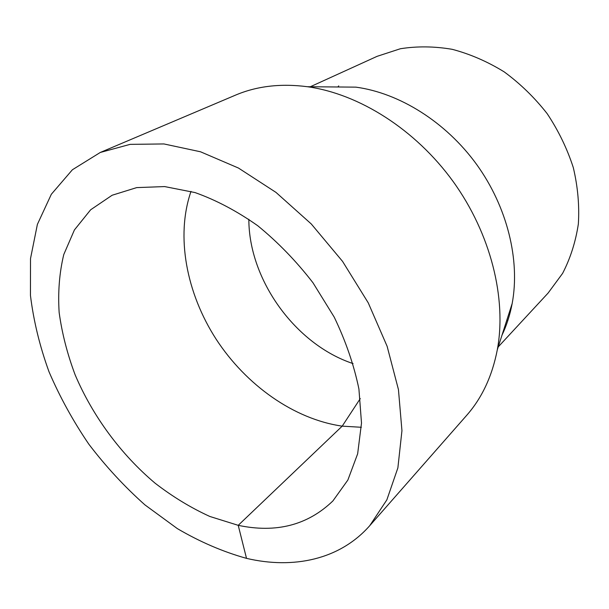 <?xml version="1.0" encoding="UTF-8"?>
<svg xmlns="http://www.w3.org/2000/svg" width="609" height="609" viewBox="0 0 609 609"><rect width="100%" height="100%" fill="white"/><g stroke="black" fill="none" stroke-linecap="round" stroke-linejoin="round"><path stroke-width="0.91" d="M100.264 152.471L235.401 95.179C256.747 86.09 280.741 83.273 307.385 86.722C358.983 93.839 415.376 129.336 453.149 181.528C490.824 233.795 506.787 298.494 497.317 349.718C492.209 376.088 481.985 397.981 466.646 415.384L369.77 525.651C339.784 559.747 293.31 569.362 246.516 558.362C223.039 551.815 199.988 541.896 177.356 528.62L144.965 504.914C124.487 486.675 105.783 466.441 88.845 444.205C73.118 421.108 59.834 396.969 49.017 371.787C39.76 346.3 33.571 320.852 30.45 295.449L30.511 258.612L37.385 224.394L51.339 194.256L72.395 169.759L100.264 152.471L130.113 144.363L163.92 143.945L200.521 151.786L238.446 168.038L275.976 192.391L311.275 223.967L342.562 261.39L368.255 302.863L387.126 346.3L398.446 389.585L401.948 430.692L397.875 467.902L386.852 499.867L369.77 525.651M307.385 86.722L355.9 87.14C399.466 93.048 445.879 121.975 476.687 164.529C507.396 207.159 520.261 260.309 512.169 303.526C510.015 314.922 506.612 325.495 501.968 335.247M337.843 86.988L338.711 85.907M310.324 86.744L377.093 56.34L400.357 48.75C417.051 46.094 434.324 46.284 452.198 49.321C470.095 54.041 487.421 61.555 504.176 71.862C520.246 83.654 534.573 97.577 547.156 113.639C558.445 130.638 567.162 148.619 573.297 167.582C577.819 186.719 579.502 205.53 578.352 224.005C575.619 241.925 570.367 258.391 562.594 273.395L548.07 293.096L498.215 346.909M507.936 320.227L506.642 320.715M353.075 363.603C295.479 344.542 248.822 279.942 248.845 219.278M361.358 427.282L342.212 426.14C293.934 419.22 246.044 385.078 216.111 339.152C186.423 293.104 175.537 236.307 190.998 191.386M360.284 398.575L342.212 426.14L238.218 525.331L209.808 516.455C190.922 507.83 172.705 496.761 155.158 483.241C120.963 454.466 92.72 416.198 75.158 374.885C67.325 354.042 61.989 333.245 59.149 312.501C57.847 292.054 59.393 272.741 63.77 254.547L74.42 229.936L90.634 209.793L112.125 195.245L136.682 187.61L164.658 186.575L195.04 192.573C216.104 200.064 237 211.11 257.721 225.718C277.894 242.176 296.309 261.192 312.973 282.759L334.227 317.129C345.767 341.169 353.996 365.134 358.922 389.029L361.502 423.08L357.65 453.804L347.868 480.037L332.895 500.941C307.652 525.209 276.09 533.339 238.218 525.331L246.516 558.362M512.169 303.526L497.317 349.718"/></g></svg>
